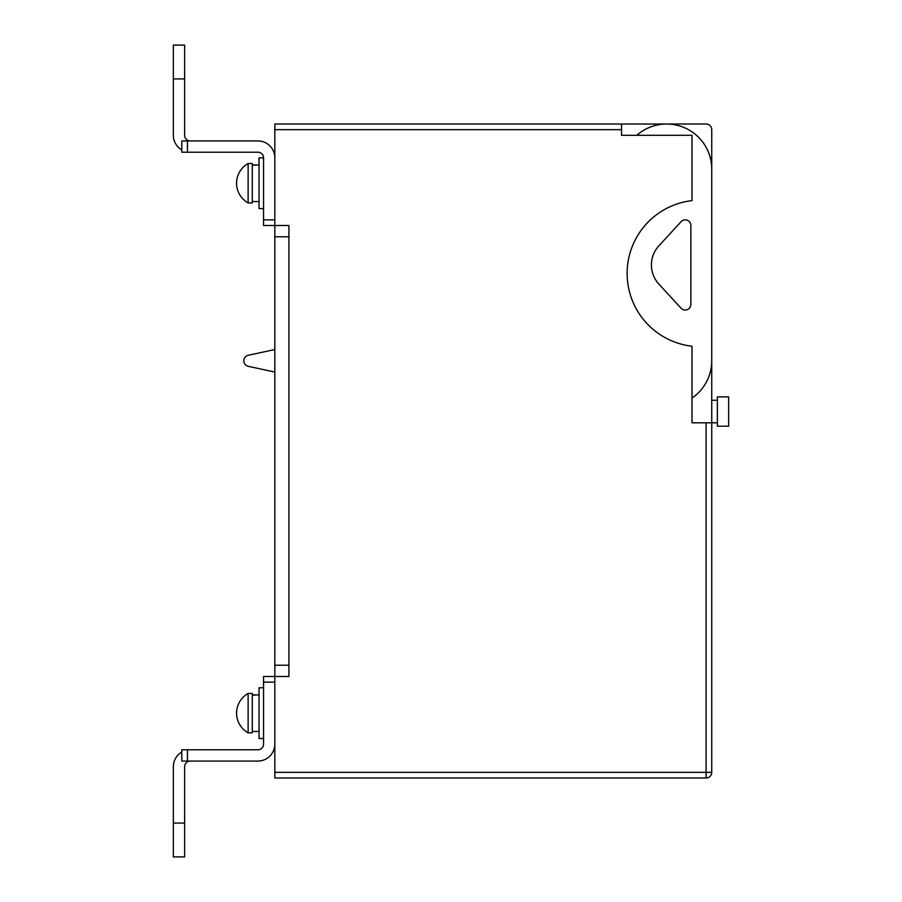<?xml version="1.0" encoding="UTF-8"?>
<svg xmlns="http://www.w3.org/2000/svg" width="902" height="902" viewBox="0 0 902 902"><rect width="100%" height="100%" fill="white"/><g stroke="black" fill="none" stroke-linecap="round" stroke-linejoin="round"><path stroke-width="1.35" d="M728.647 411.537L728.647 426.195L717.372 426.195L717.372 396.88L728.647 396.88L728.647 411.537M621.534 129.662L274.828 129.662L274.828 124.025L621.534 124.025L621.534 135.3L692.003 135.3L692.003 200.616A73.287 73.287 0 0 0 692.003 346.221L692.003 422.812L711.734 422.812L711.734 772.337A5.637 5.637 0 0 1 706.097 777.975L274.828 777.975L274.828 772.337L706.097 772.337L706.097 422.812M274.828 372.075L248.264 366.313A5.637 5.637 0 0 1 248.264 355.287L274.828 349.525M717.372 422.812L711.734 422.812L711.734 129.662A5.637 5.637 0 0 0 706.097 124.025L621.534 124.025M274.828 129.662L274.828 772.337M187.447 749.787L187.447 761.062L181.809 761.062L181.809 749.787L257.916 749.787A5.637 5.637 0 0 0 263.553 744.15L263.553 676.5L288.922 676.5L288.922 225.5L263.553 225.5L263.553 219.862L274.828 219.862L274.828 157.85A16.912 16.912 0 0 0 257.916 140.938L187.447 140.938L187.447 152.213L257.916 152.213A5.637 5.637 0 0 1 263.553 157.85L263.553 219.862M692.003 398.086A45.1 45.1 0 0 0 711.734 360.8L711.734 169.125A45.1 45.1 0 0 0 636.801 135.3M658.843 284.04L681.089 308.236A5.637 5.637 0 0 0 690.876 304.425L690.876 225.5A5.637 5.637 0 0 0 681.089 221.689L658.843 245.885A28.188 28.188 0 0 0 658.843 284.04M181.809 752.054A16.912 16.912 0 0 0 173.353 766.7L173.353 856.9L184.628 856.9L184.628 766.7A5.637 5.637 0 0 1 190.266 761.062M187.447 761.062L257.916 761.062A16.912 16.912 0 0 0 274.828 744.15L274.828 682.137L263.553 682.137M173.353 78.925L184.628 78.925L184.628 45.1L173.353 45.1L173.353 135.3A16.912 16.912 0 0 0 181.809 149.946M184.628 78.925L184.628 135.3A5.637 5.637 0 0 0 190.266 140.938M187.447 152.213L181.809 152.213L181.809 140.938L187.447 140.938M248.129 732.875L252.278 732.875L252.278 693.413L248.129 693.413A22.55 22.55 0 0 0 247.125 693.999L247.125 694.078A22.482 22.482 0 0 0 247.125 732.21L247.125 732.289A22.55 22.55 0 0 0 248.129 732.875L248.129 693.413M263.553 687.775L259.043 687.775L259.043 738.512L263.553 738.512M252.278 731.466L259.043 731.466M252.278 695.239L259.043 694.822M255.661 694.923L252.278 694.822M263.553 157.85L259.043 157.85L259.043 208.587L263.553 208.587M252.278 201.541L259.043 201.541M252.278 165.314L259.043 164.897M255.661 164.998L252.278 164.897M248.129 202.95L252.278 202.95L252.278 163.487L248.129 163.487A22.55 22.55 0 0 0 247.125 164.074L247.125 164.153A22.482 22.482 0 0 0 247.125 202.285L247.125 202.364A22.55 22.55 0 0 0 248.129 202.95L248.129 163.487M706.097 777.975A5.637 5.637 0 0 0 711.734 772.337L706.097 772.337L706.097 777.975M288.922 665.225L274.828 665.225M288.922 236.775L274.828 236.775M173.353 823.075L184.628 823.075M717.372 400.262L711.734 400.262"/></g></svg>
